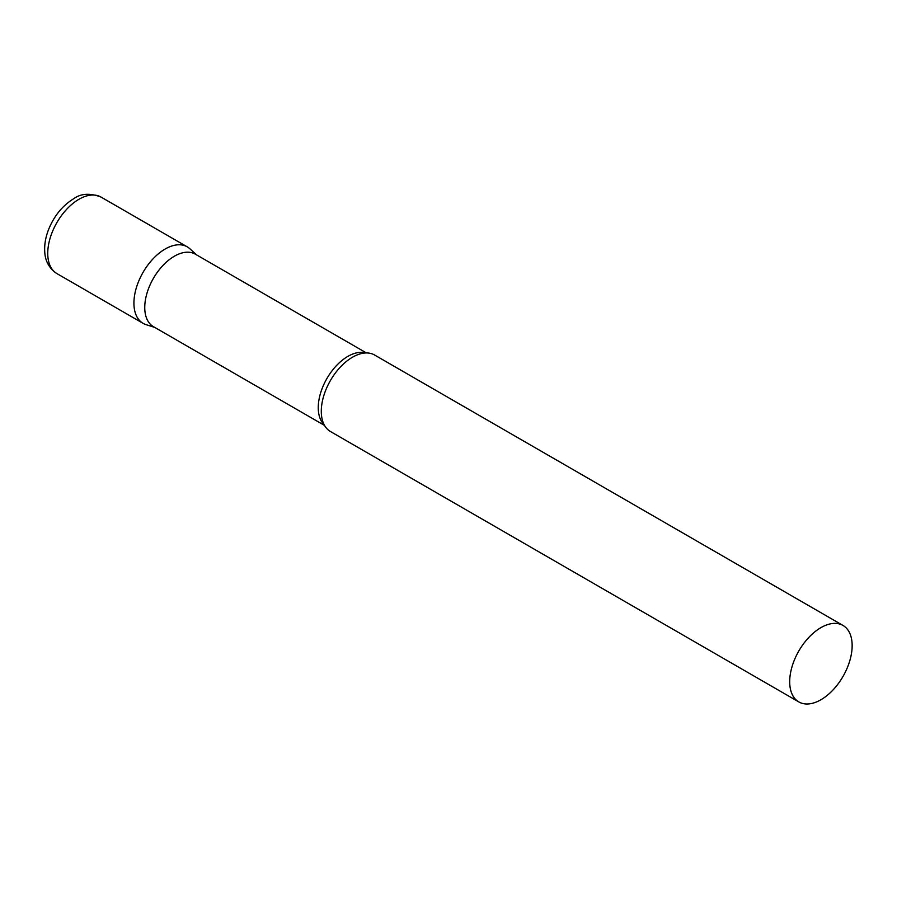 <?xml version="1.0" encoding="UTF-8"?>
<svg xmlns="http://www.w3.org/2000/svg" width="897" height="897" viewBox="0 0 897 897"><rect width="100%" height="100%" fill="white"/><g stroke="black" fill="none" stroke-linecap="round" stroke-linejoin="round"><path stroke-width="1.35" d="M56.881 273.574L143.072 323.335A44.166 25.497 -60 0 1 136.299 287.948A44.166 25.497 -60 0 1 165.149 249.03A44.166 25.497 -60 0 1 187.238 246.843L101.047 197.082A44.166 25.497 -60 0 0 78.97 199.269A44.166 25.497 -60 0 0 50.12 238.187A44.166 25.497 -60 0 0 56.881 273.574C46.319 266.499 45.119 256.609 44.85 253.201C44.132 245.599 45.388 237.671 48.629 229.419C54.179 215.807 62.532 205.581 73.666 198.742C80.887 193.438 90.014 192.877 101.047 197.082M366.425 352.947L195.299 254.143A41.867 24.174 120 0 0 163.03 265.366A41.867 24.174 120 0 0 144.753 307.492A41.867 24.174 120 0 0 153.432 326.654L324.557 425.458M196.6 254.905L189.816 248.727A44.166 25.497 120 0 0 155.024 256.822A44.166 25.497 120 0 0 133.922 303.119A44.166 25.497 120 0 0 145.998 324.624L154.744 327.416M843.001 625.444L374.598 355.01A44.166 25.497 120 0 0 358.408 354.45A44.166 25.497 120 0 0 321.283 411.286A44.166 25.497 120 0 0 321.844 417.767A44.166 25.497 120 0 0 330.432 431.502L798.846 701.936A44.166 25.497 120 0 0 832.876 690.107A44.166 25.497 120 0 0 852.15 645.661A44.166 25.497 120 0 0 843.001 625.444A44.166 25.497 120 0 0 808.971 637.274A44.166 25.497 120 0 0 789.696 681.72A44.166 25.497 120 0 0 798.846 701.936M365.606 352.958A41.867 24.174 120 0 0 334.615 367.647A41.867 24.174 120 0 0 318.256 407.664A41.867 24.174 120 0 0 324.165 424.741"/></g></svg>
